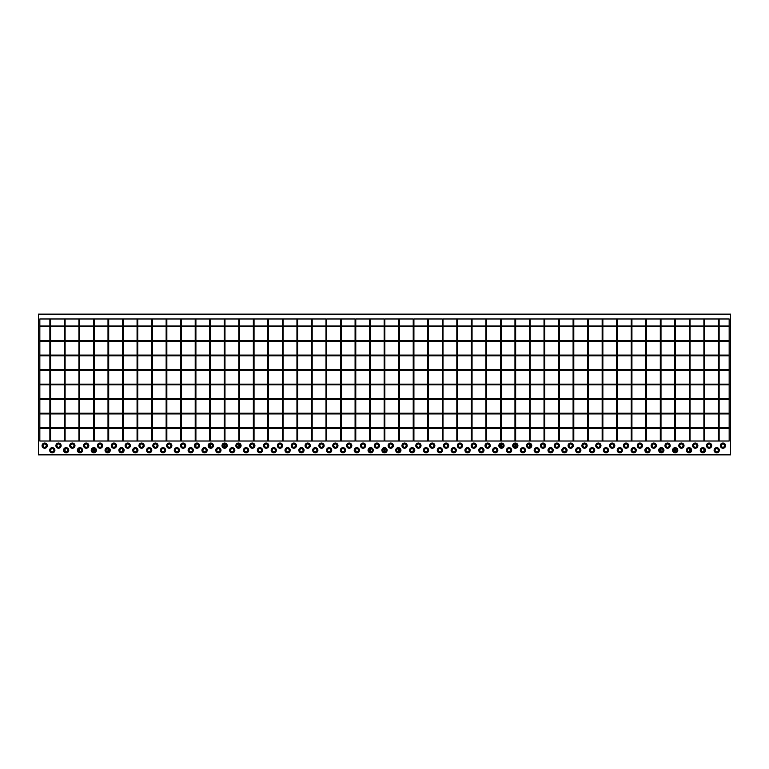 <?xml version="1.0" encoding="UTF-8"?>
<svg xmlns="http://www.w3.org/2000/svg" width="769" height="769" viewBox="0 0 769 769"><rect width="100%" height="100%" fill="white"/><g stroke="black" fill="none" stroke-linecap="round" stroke-linejoin="round"><path stroke-width="1.15" d="M457.517 441.022L456.824 441.022L456.824 318.981L457.517 318.981L457.517 441.022M472.051 441.022L471.359 441.022L471.359 318.981L472.051 318.981L472.051 441.022M486.585 441.022L485.893 441.022L485.893 318.981L486.585 318.981L486.585 441.022M486.585 444.395L486.585 446.876M501.119 441.022L500.427 441.022L500.427 318.981L501.119 318.981L501.119 441.022M500.427 444.395L500.427 446.876M501.119 444.059L501.119 447.212M515.653 441.022L514.961 441.022L514.961 318.981L515.653 318.981L515.653 441.022M514.961 444.059L514.961 447.212M515.653 444.059L515.653 447.212M530.187 441.022L529.495 441.022L529.495 318.981L530.187 318.981L530.187 441.022M529.495 444.059L529.495 447.212M530.187 444.395L530.187 446.876M544.721 441.022L544.029 441.022L544.029 318.981L544.721 318.981L544.721 441.022M544.029 444.395L544.029 446.876M559.255 441.022L558.563 441.022L558.563 318.981L559.255 318.981L559.255 441.022M573.789 441.022L573.097 441.022L573.097 318.981L573.789 318.981L573.789 441.022M588.323 441.022L587.631 441.022L587.631 318.981L588.323 318.981L588.323 441.022M602.858 441.022L602.165 441.022L602.165 318.981L602.858 318.981L602.858 441.022M617.392 441.022L616.7 441.022L616.7 318.981L617.392 318.981L617.392 441.022M631.926 441.022L631.234 441.022L631.234 318.981L631.926 318.981L631.926 441.022M646.46 441.022L645.768 441.022L645.768 318.981L646.46 318.981L646.46 441.022M646.46 449.009L646.46 451.49M729.166 384.154L39.834 384.154L39.834 384.846L729.166 384.846L729.166 384.154M729.166 369.62L39.834 369.62L39.834 370.312L729.166 370.312L729.166 369.62M729.166 355.086L39.834 355.086L39.834 355.778L729.166 355.778L729.166 355.086M729.166 340.552L39.834 340.552L39.834 341.244L729.166 341.244L729.166 340.552M729.166 326.018L39.834 326.018L39.834 326.71L729.166 326.71L729.166 318.981L729.166 441.022L729.166 435.715L729.166 441.022L442.982 441.022L442.982 318.981L729.166 318.981L718.438 318.981L718.438 441.022L719.13 441.022L719.13 318.981M729.166 398.688L39.834 398.688L39.834 399.38L729.166 399.38L729.166 398.688M729.166 413.222L39.834 413.222L39.834 413.914L729.166 413.914L729.166 413.222M729.166 427.756L39.834 427.756L39.834 428.448L729.166 428.448L729.166 427.756M660.994 441.022L660.302 441.022L660.302 318.981L660.994 318.981L660.994 441.022M660.302 449.009L660.302 451.49M660.994 448.673L660.994 451.826M675.528 441.022L674.836 441.022L674.836 318.981L675.528 318.981L675.528 441.022M674.836 448.673L674.836 451.826M675.528 448.673L675.528 451.826M690.062 441.022L689.37 441.022L689.37 318.981L690.062 318.981L690.062 441.022M689.37 448.673L689.37 451.826M690.062 449.009L690.062 451.49M704.596 441.022L703.904 441.022L703.904 318.981L704.596 318.981L704.596 441.022M703.904 449.009L703.904 451.49M312.176 441.022L311.483 441.022L311.483 318.981L312.176 318.981L312.176 441.022M297.641 441.022L296.949 441.022L296.949 318.981L297.641 318.981L297.641 441.022M283.107 441.022L282.415 441.022L282.415 318.981L283.107 318.981L283.107 441.022M268.573 441.022L267.881 441.022L267.881 318.981L268.573 318.981L268.573 441.022M254.039 441.022L253.347 441.022L253.347 318.981L254.039 318.981L254.039 441.022M253.347 444.395L253.347 446.876M239.505 441.022L238.813 441.022L238.813 318.981L239.505 318.981L239.505 441.022M238.813 444.059L238.813 447.212M239.505 444.395L239.505 446.876M224.971 441.022L224.279 441.022L224.279 318.981L224.971 318.981L224.971 441.022M224.279 444.059L224.279 447.212M224.971 444.059L224.971 447.212M210.437 441.022L209.745 441.022L209.745 318.981L210.437 318.981L210.437 441.022M209.745 444.395L209.745 446.876M210.437 444.059L210.437 447.212M195.903 441.022L195.211 441.022L195.211 318.981L195.903 318.981L195.903 441.022M195.903 444.395L195.903 446.876M722.937 444.021A1.615 1.615 0 0 0 721.322 445.636A1.615 1.615 0 0 0 722.937 447.25A1.615 1.615 0 0 0 724.552 445.636A1.615 1.615 0 0 0 722.937 444.021M722.937 447.318A1.682 1.682 0 0 0 724.619 445.636A1.682 1.682 0 0 0 722.937 443.953A1.682 1.682 0 0 0 721.255 445.636A1.682 1.682 0 0 0 722.937 447.318M722.937 448.24A2.605 2.605 0 0 0 725.542 445.636A2.605 2.605 0 0 0 722.937 443.031A2.605 2.605 0 0 0 720.332 445.636A2.605 2.605 0 0 0 722.937 448.24M709.095 444.021A1.615 1.615 0 0 0 707.48 445.636A1.615 1.615 0 0 0 709.095 447.25A1.615 1.615 0 0 0 710.71 445.636A1.615 1.615 0 0 0 709.095 444.021M709.095 447.318A1.682 1.682 0 0 0 710.777 445.636A1.682 1.682 0 0 0 709.095 443.953A1.682 1.682 0 0 0 707.413 445.636A1.682 1.682 0 0 0 709.095 447.318M709.095 448.24A2.605 2.605 0 0 0 711.7 445.636A2.605 2.605 0 0 0 709.095 443.031A2.605 2.605 0 0 0 706.49 445.636A2.605 2.605 0 0 0 709.095 448.24M695.253 444.021A1.615 1.615 0 0 0 693.638 445.636A1.615 1.615 0 0 0 695.253 447.25A1.615 1.615 0 0 0 696.868 445.636A1.615 1.615 0 0 0 695.253 444.021M695.253 447.318A1.682 1.682 0 0 0 696.935 445.636A1.682 1.682 0 0 0 695.253 443.953A1.682 1.682 0 0 0 693.571 445.636A1.682 1.682 0 0 0 695.253 447.318M695.253 448.24A2.605 2.605 0 0 0 697.858 445.636A2.605 2.605 0 0 0 695.253 443.031A2.605 2.605 0 0 0 692.648 445.636A2.605 2.605 0 0 0 695.253 448.24M681.411 444.021A1.615 1.615 0 0 0 679.796 445.636A1.615 1.615 0 0 0 681.411 447.25A1.615 1.615 0 0 0 683.026 445.636A1.615 1.615 0 0 0 681.411 444.021M681.411 447.318A1.682 1.682 0 0 0 683.093 445.636A1.682 1.682 0 0 0 681.411 443.953A1.682 1.682 0 0 0 679.729 445.636A1.682 1.682 0 0 0 681.411 447.318M681.411 448.24A2.605 2.605 0 0 0 684.016 445.636A2.605 2.605 0 0 0 681.411 443.031A2.605 2.605 0 0 0 678.806 445.636A2.605 2.605 0 0 0 681.411 448.24M667.569 444.021A1.615 1.615 0 0 0 665.954 445.636A1.615 1.615 0 0 0 667.569 447.25A1.615 1.615 0 0 0 669.184 445.636A1.615 1.615 0 0 0 667.569 444.021M667.569 447.318A1.682 1.682 0 0 0 669.251 445.636A1.682 1.682 0 0 0 667.569 443.953A1.682 1.682 0 0 0 665.887 445.636A1.682 1.682 0 0 0 667.569 447.318M667.569 448.24A2.605 2.605 0 0 0 670.174 445.636A2.605 2.605 0 0 0 667.569 443.031A2.605 2.605 0 0 0 664.964 445.636A2.605 2.605 0 0 0 667.569 448.24M653.727 444.021A1.615 1.615 0 0 0 652.112 445.636A1.615 1.615 0 0 0 653.727 447.25A1.615 1.615 0 0 0 655.342 445.636A1.615 1.615 0 0 0 653.727 444.021M653.727 447.318A1.682 1.682 0 0 0 655.409 445.636A1.682 1.682 0 0 0 653.727 443.953A1.682 1.682 0 0 0 652.045 445.636A1.682 1.682 0 0 0 653.727 447.318M653.727 448.24A2.605 2.605 0 0 0 656.332 445.636A2.605 2.605 0 0 0 653.727 443.031A2.605 2.605 0 0 0 651.122 445.636A2.605 2.605 0 0 0 653.727 448.24M639.885 444.021A1.615 1.615 0 0 0 638.27 445.636A1.615 1.615 0 0 0 639.885 447.25A1.615 1.615 0 0 0 641.5 445.636A1.615 1.615 0 0 0 639.885 444.021M639.885 447.318A1.682 1.682 0 0 0 641.567 445.636A1.682 1.682 0 0 0 639.885 443.953A1.682 1.682 0 0 0 638.203 445.636A1.682 1.682 0 0 0 639.885 447.318M639.885 448.24A2.605 2.605 0 0 0 642.49 445.636A2.605 2.605 0 0 0 639.885 443.031A2.605 2.605 0 0 0 637.28 445.636A2.605 2.605 0 0 0 639.885 448.24M626.043 444.021A1.615 1.615 0 0 0 624.428 445.636A1.615 1.615 0 0 0 626.043 447.25A1.615 1.615 0 0 0 627.658 445.636A1.615 1.615 0 0 0 626.043 444.021M626.043 447.318A1.682 1.682 0 0 0 627.725 445.636A1.682 1.682 0 0 0 626.043 443.953A1.682 1.682 0 0 0 624.361 445.636A1.682 1.682 0 0 0 626.043 447.318M626.043 448.24A2.605 2.605 0 0 0 628.648 445.636A2.605 2.605 0 0 0 626.043 443.031A2.605 2.605 0 0 0 623.438 445.636A2.605 2.605 0 0 0 626.043 448.24M612.201 444.021A1.615 1.615 0 0 0 610.586 445.636A1.615 1.615 0 0 0 612.201 447.25A1.615 1.615 0 0 0 613.816 445.636A1.615 1.615 0 0 0 612.201 444.021M612.201 447.318A1.682 1.682 0 0 0 613.883 445.636A1.682 1.682 0 0 0 612.201 443.953A1.682 1.682 0 0 0 610.519 445.636A1.682 1.682 0 0 0 612.201 447.318M612.201 448.24A2.605 2.605 0 0 0 614.806 445.636A2.605 2.605 0 0 0 612.201 443.031A2.605 2.605 0 0 0 609.596 445.636A2.605 2.605 0 0 0 612.201 448.24M598.359 444.021A1.615 1.615 0 0 0 596.744 445.636A1.615 1.615 0 0 0 598.359 447.25A1.615 1.615 0 0 0 599.974 445.636A1.615 1.615 0 0 0 598.359 444.021M598.359 447.318A1.682 1.682 0 0 0 600.041 445.636A1.682 1.682 0 0 0 598.359 443.953A1.682 1.682 0 0 0 596.677 445.636A1.682 1.682 0 0 0 598.359 447.318M598.359 448.24A2.605 2.605 0 0 0 600.964 445.636A2.605 2.605 0 0 0 598.359 443.031A2.605 2.605 0 0 0 595.754 445.636A2.605 2.605 0 0 0 598.359 448.24M584.517 444.021A1.615 1.615 0 0 0 582.902 445.636A1.615 1.615 0 0 0 584.517 447.25A1.615 1.615 0 0 0 586.132 445.636A1.615 1.615 0 0 0 584.517 444.021M584.517 447.318A1.682 1.682 0 0 0 586.199 445.636A1.682 1.682 0 0 0 584.517 443.953A1.682 1.682 0 0 0 582.835 445.636A1.682 1.682 0 0 0 584.517 447.318M584.517 448.24A2.605 2.605 0 0 0 587.122 445.636A2.605 2.605 0 0 0 584.517 443.031A2.605 2.605 0 0 0 581.912 445.636A2.605 2.605 0 0 0 584.517 448.24M570.675 444.021A1.615 1.615 0 0 0 569.06 445.636A1.615 1.615 0 0 0 570.675 447.25A1.615 1.615 0 0 0 572.29 445.636A1.615 1.615 0 0 0 570.675 444.021M570.675 447.318A1.682 1.682 0 0 0 572.357 445.636A1.682 1.682 0 0 0 570.675 443.953A1.682 1.682 0 0 0 568.993 445.636A1.682 1.682 0 0 0 570.675 447.318M570.675 448.24A2.605 2.605 0 0 0 573.28 445.636A2.605 2.605 0 0 0 570.675 443.031A2.605 2.605 0 0 0 568.07 445.636A2.605 2.605 0 0 0 570.675 448.24M556.833 444.021A1.615 1.615 0 0 0 555.218 445.636A1.615 1.615 0 0 0 556.833 447.25A1.615 1.615 0 0 0 558.448 445.636A1.615 1.615 0 0 0 556.833 444.021M556.833 447.318A1.682 1.682 0 0 0 558.515 445.636A1.682 1.682 0 0 0 556.833 443.953A1.682 1.682 0 0 0 555.151 445.636A1.682 1.682 0 0 0 556.833 447.318M556.833 448.24A2.605 2.605 0 0 0 559.438 445.636A2.605 2.605 0 0 0 556.833 443.031A2.605 2.605 0 0 0 554.228 445.636A2.605 2.605 0 0 0 556.833 448.24M542.991 444.021A1.615 1.615 0 0 0 541.376 445.636A1.615 1.615 0 0 0 542.991 447.25A1.615 1.615 0 0 0 544.606 445.636A1.615 1.615 0 0 0 542.991 444.021M542.991 447.318A1.682 1.682 0 0 0 544.673 445.636A1.682 1.682 0 0 0 542.991 443.953A1.682 1.682 0 0 0 541.309 445.636A1.682 1.682 0 0 0 542.991 447.318M542.991 448.24A2.605 2.605 0 0 0 545.596 445.636A2.605 2.605 0 0 0 542.991 443.031A2.605 2.605 0 0 0 540.386 445.636A2.605 2.605 0 0 0 542.991 448.24M529.149 444.021A1.615 1.615 0 0 0 527.534 445.636A1.615 1.615 0 0 0 529.149 447.25A1.615 1.615 0 0 0 530.764 445.636A1.615 1.615 0 0 0 529.149 444.021M529.149 447.318A1.682 1.682 0 0 0 530.831 445.636A1.682 1.682 0 0 0 529.149 443.953A1.682 1.682 0 0 0 527.467 445.636A1.682 1.682 0 0 0 529.149 447.318M529.149 448.24A2.605 2.605 0 0 0 531.754 445.636A2.605 2.605 0 0 0 529.149 443.031A2.605 2.605 0 0 0 526.544 445.636A2.605 2.605 0 0 0 529.149 448.24M515.307 444.021A1.615 1.615 0 0 0 513.692 445.636A1.615 1.615 0 0 0 515.307 447.25A1.615 1.615 0 0 0 516.922 445.636A1.615 1.615 0 0 0 515.307 444.021M515.307 447.318A1.682 1.682 0 0 0 516.989 445.636A1.682 1.682 0 0 0 515.307 443.953A1.682 1.682 0 0 0 513.625 445.636A1.682 1.682 0 0 0 515.307 447.318M515.307 448.24A2.605 2.605 0 0 0 517.912 445.636A2.605 2.605 0 0 0 515.307 443.031A2.605 2.605 0 0 0 512.702 445.636A2.605 2.605 0 0 0 515.307 448.24M501.465 444.021A1.615 1.615 0 0 0 499.85 445.636A1.615 1.615 0 0 0 501.465 447.25A1.615 1.615 0 0 0 503.08 445.636A1.615 1.615 0 0 0 501.465 444.021M501.465 447.318A1.682 1.682 0 0 0 503.147 445.636A1.682 1.682 0 0 0 501.465 443.953A1.682 1.682 0 0 0 499.783 445.636A1.682 1.682 0 0 0 501.465 447.318M501.465 448.24A2.605 2.605 0 0 0 504.07 445.636A2.605 2.605 0 0 0 501.465 443.031A2.605 2.605 0 0 0 498.86 445.636A2.605 2.605 0 0 0 501.465 448.24M487.623 444.021A1.615 1.615 0 0 0 486.008 445.636A1.615 1.615 0 0 0 487.623 447.25A1.615 1.615 0 0 0 489.238 445.636A1.615 1.615 0 0 0 487.623 444.021M487.623 447.318A1.682 1.682 0 0 0 489.305 445.636A1.682 1.682 0 0 0 487.623 443.953A1.682 1.682 0 0 0 485.941 445.636A1.682 1.682 0 0 0 487.623 447.318M487.623 448.24A2.605 2.605 0 0 0 490.228 445.636A2.605 2.605 0 0 0 487.623 443.031A2.605 2.605 0 0 0 485.018 445.636A2.605 2.605 0 0 0 487.623 448.24M473.781 444.021A1.615 1.615 0 0 0 472.166 445.636A1.615 1.615 0 0 0 473.781 447.25A1.615 1.615 0 0 0 475.396 445.636A1.615 1.615 0 0 0 473.781 444.021M473.781 447.318A1.682 1.682 0 0 0 475.463 445.636A1.682 1.682 0 0 0 473.781 443.953A1.682 1.682 0 0 0 472.099 445.636A1.682 1.682 0 0 0 473.781 447.318M473.781 448.24A2.605 2.605 0 0 0 476.386 445.636A2.605 2.605 0 0 0 473.781 443.031A2.605 2.605 0 0 0 471.176 445.636A2.605 2.605 0 0 0 473.781 448.24M459.939 444.021A1.615 1.615 0 0 0 458.324 445.636A1.615 1.615 0 0 0 459.939 447.25A1.615 1.615 0 0 0 461.554 445.636A1.615 1.615 0 0 0 459.939 444.021M459.939 447.318A1.682 1.682 0 0 0 461.621 445.636A1.682 1.682 0 0 0 459.939 443.953A1.682 1.682 0 0 0 458.257 445.636A1.682 1.682 0 0 0 459.939 447.318M459.939 448.24A2.605 2.605 0 0 0 462.544 445.636A2.605 2.605 0 0 0 459.939 443.031A2.605 2.605 0 0 0 457.334 445.636A2.605 2.605 0 0 0 459.939 448.24M446.097 444.021A1.615 1.615 0 0 0 444.482 445.636A1.615 1.615 0 0 0 446.097 447.25A1.615 1.615 0 0 0 447.712 445.636A1.615 1.615 0 0 0 446.097 444.021M446.097 447.318A1.682 1.682 0 0 0 447.779 445.636A1.682 1.682 0 0 0 446.097 443.953A1.682 1.682 0 0 0 444.415 445.636A1.682 1.682 0 0 0 446.097 447.318M446.097 448.24A2.605 2.605 0 0 0 448.702 445.636A2.605 2.605 0 0 0 446.097 443.031A2.605 2.605 0 0 0 443.492 445.636A2.605 2.605 0 0 0 446.097 448.24M432.255 444.021A1.615 1.615 0 0 0 430.64 445.636A1.615 1.615 0 0 0 432.255 447.25A1.615 1.615 0 0 0 433.87 445.636A1.615 1.615 0 0 0 432.255 444.021M432.255 447.318A1.682 1.682 0 0 0 433.937 445.636A1.682 1.682 0 0 0 432.255 443.953A1.682 1.682 0 0 0 430.573 445.636A1.682 1.682 0 0 0 432.255 447.318M432.255 448.24A2.605 2.605 0 0 0 434.86 445.636A2.605 2.605 0 0 0 432.255 443.031A2.605 2.605 0 0 0 429.65 445.636A2.605 2.605 0 0 0 432.255 448.24M418.413 444.021A1.615 1.615 0 0 0 416.798 445.636A1.615 1.615 0 0 0 418.413 447.25A1.615 1.615 0 0 0 420.028 445.636A1.615 1.615 0 0 0 418.413 444.021M418.413 447.318A1.682 1.682 0 0 0 420.095 445.636A1.682 1.682 0 0 0 418.413 443.953A1.682 1.682 0 0 0 416.731 445.636A1.682 1.682 0 0 0 418.413 447.318M418.413 448.24A2.605 2.605 0 0 0 421.018 445.636A2.605 2.605 0 0 0 418.413 443.031A2.605 2.605 0 0 0 415.808 445.636A2.605 2.605 0 0 0 418.413 448.24M404.571 444.021A1.615 1.615 0 0 0 402.956 445.636A1.615 1.615 0 0 0 404.571 447.25A1.615 1.615 0 0 0 406.186 445.636A1.615 1.615 0 0 0 404.571 444.021M404.571 447.318A1.682 1.682 0 0 0 406.253 445.636A1.682 1.682 0 0 0 404.571 443.953A1.682 1.682 0 0 0 402.889 445.636A1.682 1.682 0 0 0 404.571 447.318M404.571 448.24A2.605 2.605 0 0 0 407.176 445.636A2.605 2.605 0 0 0 404.571 443.031A2.605 2.605 0 0 0 401.966 445.636A2.605 2.605 0 0 0 404.571 448.24M44.679 444.021A1.615 1.615 0 0 0 43.064 445.636A1.615 1.615 0 0 0 44.679 447.25A1.615 1.615 0 0 0 46.294 445.636A1.615 1.615 0 0 0 44.679 444.021M44.679 447.318A1.682 1.682 0 0 0 46.361 445.636A1.682 1.682 0 0 0 44.679 443.953A1.682 1.682 0 0 0 42.997 445.636A1.682 1.682 0 0 0 44.679 447.318M44.679 448.24A2.605 2.605 0 0 0 47.284 445.636A2.605 2.605 0 0 0 44.679 443.031A2.605 2.605 0 0 0 42.074 445.636A2.605 2.605 0 0 0 44.679 448.24M58.521 444.021A1.615 1.615 0 0 0 56.906 445.636A1.615 1.615 0 0 0 58.521 447.25A1.615 1.615 0 0 0 60.136 445.636A1.615 1.615 0 0 0 58.521 444.021M58.521 447.318A1.682 1.682 0 0 0 60.203 445.636A1.682 1.682 0 0 0 58.521 443.953A1.682 1.682 0 0 0 56.839 445.636A1.682 1.682 0 0 0 58.521 447.318M58.521 448.24A2.605 2.605 0 0 0 61.126 445.636A2.605 2.605 0 0 0 58.521 443.031A2.605 2.605 0 0 0 55.916 445.636A2.605 2.605 0 0 0 58.521 448.24M72.363 444.021A1.615 1.615 0 0 0 70.748 445.636A1.615 1.615 0 0 0 72.363 447.25A1.615 1.615 0 0 0 73.978 445.636A1.615 1.615 0 0 0 72.363 444.021M72.363 447.318A1.682 1.682 0 0 0 74.045 445.636A1.682 1.682 0 0 0 72.363 443.953A1.682 1.682 0 0 0 70.681 445.636A1.682 1.682 0 0 0 72.363 447.318M72.363 448.24A2.605 2.605 0 0 0 74.968 445.636A2.605 2.605 0 0 0 72.363 443.031A2.605 2.605 0 0 0 69.758 445.636A2.605 2.605 0 0 0 72.363 448.24M86.205 444.021A1.615 1.615 0 0 0 84.59 445.636A1.615 1.615 0 0 0 86.205 447.25A1.615 1.615 0 0 0 87.82 445.636A1.615 1.615 0 0 0 86.205 444.021M86.205 447.318A1.682 1.682 0 0 0 87.887 445.636A1.682 1.682 0 0 0 86.205 443.953A1.682 1.682 0 0 0 84.523 445.636A1.682 1.682 0 0 0 86.205 447.318M86.205 448.24A2.605 2.605 0 0 0 88.81 445.636A2.605 2.605 0 0 0 86.205 443.031A2.605 2.605 0 0 0 83.6 445.636A2.605 2.605 0 0 0 86.205 448.24M100.047 444.021A1.615 1.615 0 0 0 98.432 445.636A1.615 1.615 0 0 0 100.047 447.25A1.615 1.615 0 0 0 101.662 445.636A1.615 1.615 0 0 0 100.047 444.021M100.047 447.318A1.682 1.682 0 0 0 101.729 445.636A1.682 1.682 0 0 0 100.047 443.953A1.682 1.682 0 0 0 98.365 445.636A1.682 1.682 0 0 0 100.047 447.318M100.047 448.24A2.605 2.605 0 0 0 102.652 445.636A2.605 2.605 0 0 0 100.047 443.031A2.605 2.605 0 0 0 97.442 445.636A2.605 2.605 0 0 0 100.047 448.24M113.889 444.021A1.615 1.615 0 0 0 112.274 445.636A1.615 1.615 0 0 0 113.889 447.25A1.615 1.615 0 0 0 115.504 445.636A1.615 1.615 0 0 0 113.889 444.021M113.889 447.318A1.682 1.682 0 0 0 115.571 445.636A1.682 1.682 0 0 0 113.889 443.953A1.682 1.682 0 0 0 112.207 445.636A1.682 1.682 0 0 0 113.889 447.318M113.889 448.24A2.605 2.605 0 0 0 116.494 445.636A2.605 2.605 0 0 0 113.889 443.031A2.605 2.605 0 0 0 111.284 445.636A2.605 2.605 0 0 0 113.889 448.24M127.731 444.021A1.615 1.615 0 0 0 126.116 445.636A1.615 1.615 0 0 0 127.731 447.25A1.615 1.615 0 0 0 129.346 445.636A1.615 1.615 0 0 0 127.731 444.021M127.731 447.318A1.682 1.682 0 0 0 129.413 445.636A1.682 1.682 0 0 0 127.731 443.953A1.682 1.682 0 0 0 126.049 445.636A1.682 1.682 0 0 0 127.731 447.318M127.731 448.24A2.605 2.605 0 0 0 130.336 445.636A2.605 2.605 0 0 0 127.731 443.031A2.605 2.605 0 0 0 125.126 445.636A2.605 2.605 0 0 0 127.731 448.24M141.573 444.021A1.615 1.615 0 0 0 139.958 445.636A1.615 1.615 0 0 0 141.573 447.25A1.615 1.615 0 0 0 143.188 445.636A1.615 1.615 0 0 0 141.573 444.021M141.573 447.318A1.682 1.682 0 0 0 143.255 445.636A1.682 1.682 0 0 0 141.573 443.953A1.682 1.682 0 0 0 139.891 445.636A1.682 1.682 0 0 0 141.573 447.318M141.573 448.24A2.605 2.605 0 0 0 144.178 445.636A2.605 2.605 0 0 0 141.573 443.031A2.605 2.605 0 0 0 138.968 445.636A2.605 2.605 0 0 0 141.573 448.24M155.415 444.021A1.615 1.615 0 0 0 153.8 445.636A1.615 1.615 0 0 0 155.415 447.25A1.615 1.615 0 0 0 157.03 445.636A1.615 1.615 0 0 0 155.415 444.021M155.415 447.318A1.682 1.682 0 0 0 157.097 445.636A1.682 1.682 0 0 0 155.415 443.953A1.682 1.682 0 0 0 153.733 445.636A1.682 1.682 0 0 0 155.415 447.318M155.415 448.24A2.605 2.605 0 0 0 158.02 445.636A2.605 2.605 0 0 0 155.415 443.031A2.605 2.605 0 0 0 152.81 445.636A2.605 2.605 0 0 0 155.415 448.24M169.257 444.021A1.615 1.615 0 0 0 167.642 445.636A1.615 1.615 0 0 0 169.257 447.25A1.615 1.615 0 0 0 170.872 445.636A1.615 1.615 0 0 0 169.257 444.021M169.257 447.318A1.682 1.682 0 0 0 170.939 445.636A1.682 1.682 0 0 0 169.257 443.953A1.682 1.682 0 0 0 167.575 445.636A1.682 1.682 0 0 0 169.257 447.318M169.257 448.24A2.605 2.605 0 0 0 171.862 445.636A2.605 2.605 0 0 0 169.257 443.031A2.605 2.605 0 0 0 166.652 445.636A2.605 2.605 0 0 0 169.257 448.24M183.099 444.021A1.615 1.615 0 0 0 181.484 445.636A1.615 1.615 0 0 0 183.099 447.25A1.615 1.615 0 0 0 184.714 445.636A1.615 1.615 0 0 0 183.099 444.021M183.099 447.318A1.682 1.682 0 0 0 184.781 445.636A1.682 1.682 0 0 0 183.099 443.953A1.682 1.682 0 0 0 181.417 445.636A1.682 1.682 0 0 0 183.099 447.318M183.099 448.24A2.605 2.605 0 0 0 185.704 445.636A2.605 2.605 0 0 0 183.099 443.031A2.605 2.605 0 0 0 180.494 445.636A2.605 2.605 0 0 0 183.099 448.24M196.941 444.021A1.615 1.615 0 0 0 195.326 445.636A1.615 1.615 0 0 0 196.941 447.25A1.615 1.615 0 0 0 198.556 445.636A1.615 1.615 0 0 0 196.941 444.021M196.941 447.318A1.682 1.682 0 0 0 198.623 445.636A1.682 1.682 0 0 0 196.941 443.953A1.682 1.682 0 0 0 195.259 445.636A1.682 1.682 0 0 0 196.941 447.318M196.941 448.24A2.605 2.605 0 0 0 199.546 445.636A2.605 2.605 0 0 0 196.941 443.031A2.605 2.605 0 0 0 194.336 445.636A2.605 2.605 0 0 0 196.941 448.24M210.783 444.021A1.615 1.615 0 0 0 209.168 445.636A1.615 1.615 0 0 0 210.783 447.25A1.615 1.615 0 0 0 212.398 445.636A1.615 1.615 0 0 0 210.783 444.021M210.783 447.318A1.682 1.682 0 0 0 212.465 445.636A1.682 1.682 0 0 0 210.783 443.953A1.682 1.682 0 0 0 209.101 445.636A1.682 1.682 0 0 0 210.783 447.318M210.783 448.24A2.605 2.605 0 0 0 213.388 445.636A2.605 2.605 0 0 0 210.783 443.031A2.605 2.605 0 0 0 208.178 445.636A2.605 2.605 0 0 0 210.783 448.24M224.625 444.021A1.615 1.615 0 0 0 223.01 445.636A1.615 1.615 0 0 0 224.625 447.25A1.615 1.615 0 0 0 226.24 445.636A1.615 1.615 0 0 0 224.625 444.021M224.625 447.318A1.682 1.682 0 0 0 226.307 445.636A1.682 1.682 0 0 0 224.625 443.953A1.682 1.682 0 0 0 222.943 445.636A1.682 1.682 0 0 0 224.625 447.318M224.625 448.24A2.605 2.605 0 0 0 227.23 445.636A2.605 2.605 0 0 0 224.625 443.031A2.605 2.605 0 0 0 222.02 445.636A2.605 2.605 0 0 0 224.625 448.24M238.467 444.021A1.615 1.615 0 0 0 236.852 445.636A1.615 1.615 0 0 0 238.467 447.25A1.615 1.615 0 0 0 240.082 445.636A1.615 1.615 0 0 0 238.467 444.021M238.467 447.318A1.682 1.682 0 0 0 240.149 445.636A1.682 1.682 0 0 0 238.467 443.953A1.682 1.682 0 0 0 236.785 445.636A1.682 1.682 0 0 0 238.467 447.318M238.467 448.24A2.605 2.605 0 0 0 241.072 445.636A2.605 2.605 0 0 0 238.467 443.031A2.605 2.605 0 0 0 235.862 445.636A2.605 2.605 0 0 0 238.467 448.24M252.309 444.021A1.615 1.615 0 0 0 250.694 445.636A1.615 1.615 0 0 0 252.309 447.25A1.615 1.615 0 0 0 253.924 445.636A1.615 1.615 0 0 0 252.309 444.021M252.309 447.318A1.682 1.682 0 0 0 253.991 445.636A1.682 1.682 0 0 0 252.309 443.953A1.682 1.682 0 0 0 250.627 445.636A1.682 1.682 0 0 0 252.309 447.318M252.309 448.24A2.605 2.605 0 0 0 254.914 445.636A2.605 2.605 0 0 0 252.309 443.031A2.605 2.605 0 0 0 249.704 445.636A2.605 2.605 0 0 0 252.309 448.24M266.151 444.021A1.615 1.615 0 0 0 264.536 445.636A1.615 1.615 0 0 0 266.151 447.25A1.615 1.615 0 0 0 267.766 445.636A1.615 1.615 0 0 0 266.151 444.021M266.151 447.318A1.682 1.682 0 0 0 267.833 445.636A1.682 1.682 0 0 0 266.151 443.953A1.682 1.682 0 0 0 264.469 445.636A1.682 1.682 0 0 0 266.151 447.318M266.151 448.24A2.605 2.605 0 0 0 268.756 445.636A2.605 2.605 0 0 0 266.151 443.031A2.605 2.605 0 0 0 263.546 445.636A2.605 2.605 0 0 0 266.151 448.24M279.993 444.021A1.615 1.615 0 0 0 278.378 445.636A1.615 1.615 0 0 0 279.993 447.25A1.615 1.615 0 0 0 281.608 445.636A1.615 1.615 0 0 0 279.993 444.021M279.993 447.318A1.682 1.682 0 0 0 281.675 445.636A1.682 1.682 0 0 0 279.993 443.953A1.682 1.682 0 0 0 278.311 445.636A1.682 1.682 0 0 0 279.993 447.318M279.993 448.24A2.605 2.605 0 0 0 282.598 445.636A2.605 2.605 0 0 0 279.993 443.031A2.605 2.605 0 0 0 277.388 445.636A2.605 2.605 0 0 0 279.993 448.24M293.835 444.021A1.615 1.615 0 0 0 292.22 445.636A1.615 1.615 0 0 0 293.835 447.25A1.615 1.615 0 0 0 295.45 445.636A1.615 1.615 0 0 0 293.835 444.021M293.835 447.318A1.682 1.682 0 0 0 295.517 445.636A1.682 1.682 0 0 0 293.835 443.953A1.682 1.682 0 0 0 292.153 445.636A1.682 1.682 0 0 0 293.835 447.318M293.835 448.24A2.605 2.605 0 0 0 296.44 445.636A2.605 2.605 0 0 0 293.835 443.031A2.605 2.605 0 0 0 291.23 445.636A2.605 2.605 0 0 0 293.835 448.24M307.677 444.021A1.615 1.615 0 0 0 306.062 445.636A1.615 1.615 0 0 0 307.677 447.25A1.615 1.615 0 0 0 309.292 445.636A1.615 1.615 0 0 0 307.677 444.021M307.677 447.318A1.682 1.682 0 0 0 309.359 445.636A1.682 1.682 0 0 0 307.677 443.953A1.682 1.682 0 0 0 305.995 445.636A1.682 1.682 0 0 0 307.677 447.318M307.677 448.24A2.605 2.605 0 0 0 310.282 445.636A2.605 2.605 0 0 0 307.677 443.031A2.605 2.605 0 0 0 305.072 445.636A2.605 2.605 0 0 0 307.677 448.24M321.519 444.021A1.615 1.615 0 0 0 319.904 445.636A1.615 1.615 0 0 0 321.519 447.25A1.615 1.615 0 0 0 323.134 445.636A1.615 1.615 0 0 0 321.519 444.021M321.519 447.318A1.682 1.682 0 0 0 323.201 445.636A1.682 1.682 0 0 0 321.519 443.953A1.682 1.682 0 0 0 319.837 445.636A1.682 1.682 0 0 0 321.519 447.318M321.519 448.24A2.605 2.605 0 0 0 324.124 445.636A2.605 2.605 0 0 0 321.519 443.031A2.605 2.605 0 0 0 318.914 445.636A2.605 2.605 0 0 0 321.519 448.24M335.361 444.021A1.615 1.615 0 0 0 333.746 445.636A1.615 1.615 0 0 0 335.361 447.25A1.615 1.615 0 0 0 336.976 445.636A1.615 1.615 0 0 0 335.361 444.021M335.361 447.318A1.682 1.682 0 0 0 337.043 445.636A1.682 1.682 0 0 0 335.361 443.953A1.682 1.682 0 0 0 333.679 445.636A1.682 1.682 0 0 0 335.361 447.318M335.361 448.24A2.605 2.605 0 0 0 337.966 445.636A2.605 2.605 0 0 0 335.361 443.031A2.605 2.605 0 0 0 332.756 445.636A2.605 2.605 0 0 0 335.361 448.24M349.203 444.021A1.615 1.615 0 0 0 347.588 445.636A1.615 1.615 0 0 0 349.203 447.25A1.615 1.615 0 0 0 350.818 445.636A1.615 1.615 0 0 0 349.203 444.021M349.203 447.318A1.682 1.682 0 0 0 350.885 445.636A1.682 1.682 0 0 0 349.203 443.953A1.682 1.682 0 0 0 347.521 445.636A1.682 1.682 0 0 0 349.203 447.318M349.203 448.24A2.605 2.605 0 0 0 351.808 445.636A2.605 2.605 0 0 0 349.203 443.031A2.605 2.605 0 0 0 346.598 445.636A2.605 2.605 0 0 0 349.203 448.24M363.045 444.021A1.615 1.615 0 0 0 361.43 445.636A1.615 1.615 0 0 0 363.045 447.25A1.615 1.615 0 0 0 364.66 445.636A1.615 1.615 0 0 0 363.045 444.021M363.045 447.318A1.682 1.682 0 0 0 364.727 445.636A1.682 1.682 0 0 0 363.045 443.953A1.682 1.682 0 0 0 361.363 445.636A1.682 1.682 0 0 0 363.045 447.318M363.045 448.24A2.605 2.605 0 0 0 365.65 445.636A2.605 2.605 0 0 0 363.045 443.031A2.605 2.605 0 0 0 360.44 445.636A2.605 2.605 0 0 0 363.045 448.24M376.887 444.021A1.615 1.615 0 0 0 375.272 445.636A1.615 1.615 0 0 0 376.887 447.25A1.615 1.615 0 0 0 378.502 445.636A1.615 1.615 0 0 0 376.887 444.021M376.887 447.318A1.682 1.682 0 0 0 378.569 445.636A1.682 1.682 0 0 0 376.887 443.953A1.682 1.682 0 0 0 375.205 445.636A1.682 1.682 0 0 0 376.887 447.318M376.887 448.24A2.605 2.605 0 0 0 379.492 445.636A2.605 2.605 0 0 0 376.887 443.031A2.605 2.605 0 0 0 374.282 445.636A2.605 2.605 0 0 0 376.887 448.24M390.729 444.021A1.615 1.615 0 0 0 389.114 445.636A1.615 1.615 0 0 0 390.729 447.25A1.615 1.615 0 0 0 392.344 445.636A1.615 1.615 0 0 0 390.729 444.021M390.729 447.318A1.682 1.682 0 0 0 392.411 445.636A1.682 1.682 0 0 0 390.729 443.953A1.682 1.682 0 0 0 389.047 445.636A1.682 1.682 0 0 0 390.729 447.318M390.729 448.24A2.605 2.605 0 0 0 393.334 445.636A2.605 2.605 0 0 0 390.729 443.031A2.605 2.605 0 0 0 388.124 445.636A2.605 2.605 0 0 0 390.729 448.24M716.708 451.864A1.615 1.615 0 0 1 715.093 450.25A1.615 1.615 0 0 1 716.708 448.635A1.615 1.615 0 0 1 718.323 450.25A1.615 1.615 0 0 1 716.708 451.864M716.708 448.567A1.682 1.682 0 0 1 718.39 450.25A1.682 1.682 0 0 1 716.708 451.932A1.682 1.682 0 0 1 715.026 450.25A1.682 1.682 0 0 1 716.708 448.567M716.708 447.645A2.605 2.605 0 0 1 719.313 450.25A2.605 2.605 0 0 1 716.708 452.854A2.605 2.605 0 0 1 714.103 450.25A2.605 2.605 0 0 1 716.708 447.645M702.866 451.864A1.615 1.615 0 0 1 701.251 450.25A1.615 1.615 0 0 1 702.866 448.635A1.615 1.615 0 0 1 704.481 450.25A1.615 1.615 0 0 1 702.866 451.864M702.866 448.567A1.682 1.682 0 0 1 704.548 450.25A1.682 1.682 0 0 1 702.866 451.932A1.682 1.682 0 0 1 701.184 450.25A1.682 1.682 0 0 1 702.866 448.567M702.866 447.645A2.605 2.605 0 0 1 705.471 450.25A2.605 2.605 0 0 1 702.866 452.854A2.605 2.605 0 0 1 700.261 450.25A2.605 2.605 0 0 1 702.866 447.645M689.024 451.864A1.615 1.615 0 0 1 687.409 450.25A1.615 1.615 0 0 1 689.024 448.635A1.615 1.615 0 0 1 690.639 450.25A1.615 1.615 0 0 1 689.024 451.864M689.024 448.567A1.682 1.682 0 0 1 690.706 450.25A1.682 1.682 0 0 1 689.024 451.932A1.682 1.682 0 0 1 687.342 450.25A1.682 1.682 0 0 1 689.024 448.567M689.024 447.645A2.605 2.605 0 0 1 691.629 450.25A2.605 2.605 0 0 1 689.024 452.854A2.605 2.605 0 0 1 686.419 450.25A2.605 2.605 0 0 1 689.024 447.645M675.182 451.864A1.615 1.615 0 0 1 673.567 450.25A1.615 1.615 0 0 1 675.182 448.635A1.615 1.615 0 0 1 676.797 450.25A1.615 1.615 0 0 1 675.182 451.864M675.182 448.567A1.682 1.682 0 0 1 676.864 450.25A1.682 1.682 0 0 1 675.182 451.932A1.682 1.682 0 0 1 673.5 450.25A1.682 1.682 0 0 1 675.182 448.567M675.182 447.645A2.605 2.605 0 0 1 677.787 450.25A2.605 2.605 0 0 1 675.182 452.854A2.605 2.605 0 0 1 672.577 450.25A2.605 2.605 0 0 1 675.182 447.645M661.34 451.864A1.615 1.615 0 0 1 659.725 450.25A1.615 1.615 0 0 1 661.34 448.635A1.615 1.615 0 0 1 662.955 450.25A1.615 1.615 0 0 1 661.34 451.864M661.34 448.567A1.682 1.682 0 0 1 663.022 450.25A1.682 1.682 0 0 1 661.34 451.932A1.682 1.682 0 0 1 659.658 450.25A1.682 1.682 0 0 1 661.34 448.567M661.34 447.645A2.605 2.605 0 0 1 663.945 450.25A2.605 2.605 0 0 1 661.34 452.854A2.605 2.605 0 0 1 658.735 450.25A2.605 2.605 0 0 1 661.34 447.645M647.498 451.864A1.615 1.615 0 0 1 645.883 450.25A1.615 1.615 0 0 1 647.498 448.635A1.615 1.615 0 0 1 649.113 450.25A1.615 1.615 0 0 1 647.498 451.864M647.498 448.567A1.682 1.682 0 0 1 649.18 450.25A1.682 1.682 0 0 1 647.498 451.932A1.682 1.682 0 0 1 645.816 450.25A1.682 1.682 0 0 1 647.498 448.567M647.498 447.645A2.605 2.605 0 0 1 650.103 450.25A2.605 2.605 0 0 1 647.498 452.854A2.605 2.605 0 0 1 644.893 450.25A2.605 2.605 0 0 1 647.498 447.645M633.656 451.864A1.615 1.615 0 0 1 632.041 450.25A1.615 1.615 0 0 1 633.656 448.635A1.615 1.615 0 0 1 635.271 450.25A1.615 1.615 0 0 1 633.656 451.864M633.656 448.567A1.682 1.682 0 0 1 635.338 450.25A1.682 1.682 0 0 1 633.656 451.932A1.682 1.682 0 0 1 631.974 450.25A1.682 1.682 0 0 1 633.656 448.567M633.656 447.645A2.605 2.605 0 0 1 636.261 450.25A2.605 2.605 0 0 1 633.656 452.854A2.605 2.605 0 0 1 631.051 450.25A2.605 2.605 0 0 1 633.656 447.645M619.814 451.864A1.615 1.615 0 0 1 618.199 450.25A1.615 1.615 0 0 1 619.814 448.635A1.615 1.615 0 0 1 621.429 450.25A1.615 1.615 0 0 1 619.814 451.864M619.814 448.567A1.682 1.682 0 0 1 621.496 450.25A1.682 1.682 0 0 1 619.814 451.932A1.682 1.682 0 0 1 618.132 450.25A1.682 1.682 0 0 1 619.814 448.567M619.814 447.645A2.605 2.605 0 0 1 622.419 450.25A2.605 2.605 0 0 1 619.814 452.854A2.605 2.605 0 0 1 617.209 450.25A2.605 2.605 0 0 1 619.814 447.645M605.972 451.864A1.615 1.615 0 0 1 604.357 450.25A1.615 1.615 0 0 1 605.972 448.635A1.615 1.615 0 0 1 607.587 450.25A1.615 1.615 0 0 1 605.972 451.864M605.972 448.567A1.682 1.682 0 0 1 607.654 450.25A1.682 1.682 0 0 1 605.972 451.932A1.682 1.682 0 0 1 604.29 450.25A1.682 1.682 0 0 1 605.972 448.567M605.972 447.645A2.605 2.605 0 0 1 608.577 450.25A2.605 2.605 0 0 1 605.972 452.854A2.605 2.605 0 0 1 603.367 450.25A2.605 2.605 0 0 1 605.972 447.645M592.13 451.864A1.615 1.615 0 0 1 590.515 450.25A1.615 1.615 0 0 1 592.13 448.635A1.615 1.615 0 0 1 593.745 450.25A1.615 1.615 0 0 1 592.13 451.864M592.13 448.567A1.682 1.682 0 0 1 593.812 450.25A1.682 1.682 0 0 1 592.13 451.932A1.682 1.682 0 0 1 590.448 450.25A1.682 1.682 0 0 1 592.13 448.567M592.13 447.645A2.605 2.605 0 0 1 594.735 450.25A2.605 2.605 0 0 1 592.13 452.854A2.605 2.605 0 0 1 589.525 450.25A2.605 2.605 0 0 1 592.13 447.645M578.288 451.864A1.615 1.615 0 0 1 576.673 450.25A1.615 1.615 0 0 1 578.288 448.635A1.615 1.615 0 0 1 579.903 450.25A1.615 1.615 0 0 1 578.288 451.864M578.288 448.567A1.682 1.682 0 0 1 579.97 450.25A1.682 1.682 0 0 1 578.288 451.932A1.682 1.682 0 0 1 576.606 450.25A1.682 1.682 0 0 1 578.288 448.567M578.288 447.645A2.605 2.605 0 0 1 580.893 450.25A2.605 2.605 0 0 1 578.288 452.854A2.605 2.605 0 0 1 575.683 450.25A2.605 2.605 0 0 1 578.288 447.645M564.446 451.864A1.615 1.615 0 0 1 562.831 450.25A1.615 1.615 0 0 1 564.446 448.635A1.615 1.615 0 0 1 566.061 450.25A1.615 1.615 0 0 1 564.446 451.864M564.446 448.567A1.682 1.682 0 0 1 566.128 450.25A1.682 1.682 0 0 1 564.446 451.932A1.682 1.682 0 0 1 562.764 450.25A1.682 1.682 0 0 1 564.446 448.567M564.446 447.645A2.605 2.605 0 0 1 567.051 450.25A2.605 2.605 0 0 1 564.446 452.854A2.605 2.605 0 0 1 561.841 450.25A2.605 2.605 0 0 1 564.446 447.645M550.604 451.864A1.615 1.615 0 0 1 548.989 450.25A1.615 1.615 0 0 1 550.604 448.635A1.615 1.615 0 0 1 552.219 450.25A1.615 1.615 0 0 1 550.604 451.864M550.604 448.567A1.682 1.682 0 0 1 552.286 450.25A1.682 1.682 0 0 1 550.604 451.932A1.682 1.682 0 0 1 548.922 450.25A1.682 1.682 0 0 1 550.604 448.567M550.604 447.645A2.605 2.605 0 0 1 553.209 450.25A2.605 2.605 0 0 1 550.604 452.854A2.605 2.605 0 0 1 547.999 450.25A2.605 2.605 0 0 1 550.604 447.645M536.762 451.864A1.615 1.615 0 0 1 535.147 450.25A1.615 1.615 0 0 1 536.762 448.635A1.615 1.615 0 0 1 538.377 450.25A1.615 1.615 0 0 1 536.762 451.864M536.762 448.567A1.682 1.682 0 0 1 538.444 450.25A1.682 1.682 0 0 1 536.762 451.932A1.682 1.682 0 0 1 535.08 450.25A1.682 1.682 0 0 1 536.762 448.567M536.762 447.645A2.605 2.605 0 0 1 539.367 450.25A2.605 2.605 0 0 1 536.762 452.854A2.605 2.605 0 0 1 534.157 450.25A2.605 2.605 0 0 1 536.762 447.645M522.92 451.864A1.615 1.615 0 0 1 521.305 450.25A1.615 1.615 0 0 1 522.92 448.635A1.615 1.615 0 0 1 524.535 450.25A1.615 1.615 0 0 1 522.92 451.864M522.92 448.567A1.682 1.682 0 0 1 524.602 450.25A1.682 1.682 0 0 1 522.92 451.932A1.682 1.682 0 0 1 521.238 450.25A1.682 1.682 0 0 1 522.92 448.567M522.92 447.645A2.605 2.605 0 0 1 525.525 450.25A2.605 2.605 0 0 1 522.92 452.854A2.605 2.605 0 0 1 520.315 450.25A2.605 2.605 0 0 1 522.92 447.645M509.078 451.864A1.615 1.615 0 0 1 507.463 450.25A1.615 1.615 0 0 1 509.078 448.635A1.615 1.615 0 0 1 510.693 450.25A1.615 1.615 0 0 1 509.078 451.864M509.078 448.567A1.682 1.682 0 0 1 510.76 450.25A1.682 1.682 0 0 1 509.078 451.932A1.682 1.682 0 0 1 507.396 450.25A1.682 1.682 0 0 1 509.078 448.567M509.078 447.645A2.605 2.605 0 0 1 511.683 450.25A2.605 2.605 0 0 1 509.078 452.854A2.605 2.605 0 0 1 506.473 450.25A2.605 2.605 0 0 1 509.078 447.645M495.236 451.864A1.615 1.615 0 0 1 493.621 450.25A1.615 1.615 0 0 1 495.236 448.635A1.615 1.615 0 0 1 496.851 450.25A1.615 1.615 0 0 1 495.236 451.864M495.236 448.567A1.682 1.682 0 0 1 496.918 450.25A1.682 1.682 0 0 1 495.236 451.932A1.682 1.682 0 0 1 493.554 450.25A1.682 1.682 0 0 1 495.236 448.567M495.236 447.645A2.605 2.605 0 0 1 497.841 450.25A2.605 2.605 0 0 1 495.236 452.854A2.605 2.605 0 0 1 492.631 450.25A2.605 2.605 0 0 1 495.236 447.645M481.394 451.864A1.615 1.615 0 0 1 479.779 450.25A1.615 1.615 0 0 1 481.394 448.635A1.615 1.615 0 0 1 483.009 450.25A1.615 1.615 0 0 1 481.394 451.864M481.394 448.567A1.682 1.682 0 0 1 483.076 450.25A1.682 1.682 0 0 1 481.394 451.932A1.682 1.682 0 0 1 479.712 450.25A1.682 1.682 0 0 1 481.394 448.567M481.394 447.645A2.605 2.605 0 0 1 483.999 450.25A2.605 2.605 0 0 1 481.394 452.854A2.605 2.605 0 0 1 478.789 450.25A2.605 2.605 0 0 1 481.394 447.645M467.552 451.864A1.615 1.615 0 0 1 465.937 450.25A1.615 1.615 0 0 1 467.552 448.635A1.615 1.615 0 0 1 469.167 450.25A1.615 1.615 0 0 1 467.552 451.864M467.552 448.567A1.682 1.682 0 0 1 469.234 450.25A1.682 1.682 0 0 1 467.552 451.932A1.682 1.682 0 0 1 465.87 450.25A1.682 1.682 0 0 1 467.552 448.567M467.552 447.645A2.605 2.605 0 0 1 470.157 450.25A2.605 2.605 0 0 1 467.552 452.854A2.605 2.605 0 0 1 464.947 450.25A2.605 2.605 0 0 1 467.552 447.645M453.71 451.864A1.615 1.615 0 0 1 452.095 450.25A1.615 1.615 0 0 1 453.71 448.635A1.615 1.615 0 0 1 455.325 450.25A1.615 1.615 0 0 1 453.71 451.864M453.71 448.567A1.682 1.682 0 0 1 455.392 450.25A1.682 1.682 0 0 1 453.71 451.932A1.682 1.682 0 0 1 452.028 450.25A1.682 1.682 0 0 1 453.71 448.567M453.71 447.645A2.605 2.605 0 0 1 456.315 450.25A2.605 2.605 0 0 1 453.71 452.854A2.605 2.605 0 0 1 451.105 450.25A2.605 2.605 0 0 1 453.71 447.645M439.868 451.864A1.615 1.615 0 0 1 438.253 450.25A1.615 1.615 0 0 1 439.868 448.635A1.615 1.615 0 0 1 441.483 450.25A1.615 1.615 0 0 1 439.868 451.864M439.868 448.567A1.682 1.682 0 0 1 441.55 450.25A1.682 1.682 0 0 1 439.868 451.932A1.682 1.682 0 0 1 438.186 450.25A1.682 1.682 0 0 1 439.868 448.567M439.868 447.645A2.605 2.605 0 0 1 442.473 450.25A2.605 2.605 0 0 1 439.868 452.854A2.605 2.605 0 0 1 437.263 450.25A2.605 2.605 0 0 1 439.868 447.645M426.026 451.864A1.615 1.615 0 0 1 424.411 450.25A1.615 1.615 0 0 1 426.026 448.635A1.615 1.615 0 0 1 427.641 450.25A1.615 1.615 0 0 1 426.026 451.864M426.026 448.567A1.682 1.682 0 0 1 427.708 450.25A1.682 1.682 0 0 1 426.026 451.932A1.682 1.682 0 0 1 424.344 450.25A1.682 1.682 0 0 1 426.026 448.567M426.026 447.645A2.605 2.605 0 0 1 428.631 450.25A2.605 2.605 0 0 1 426.026 452.854A2.605 2.605 0 0 1 423.421 450.25A2.605 2.605 0 0 1 426.026 447.645M412.184 451.864A1.615 1.615 0 0 1 410.569 450.25A1.615 1.615 0 0 1 412.184 448.635A1.615 1.615 0 0 1 413.799 450.25A1.615 1.615 0 0 1 412.184 451.864M412.184 448.567A1.682 1.682 0 0 1 413.866 450.25A1.682 1.682 0 0 1 412.184 451.932A1.682 1.682 0 0 1 410.502 450.25A1.682 1.682 0 0 1 412.184 448.567M412.184 447.645A2.605 2.605 0 0 1 414.789 450.25A2.605 2.605 0 0 1 412.184 452.854A2.605 2.605 0 0 1 409.579 450.25A2.605 2.605 0 0 1 412.184 447.645M398.342 451.864A1.615 1.615 0 0 1 396.727 450.25A1.615 1.615 0 0 1 398.342 448.635A1.615 1.615 0 0 1 399.957 450.25A1.615 1.615 0 0 1 398.342 451.864M398.342 448.567A1.682 1.682 0 0 1 400.024 450.25A1.682 1.682 0 0 1 398.342 451.932A1.682 1.682 0 0 1 396.66 450.25A1.682 1.682 0 0 1 398.342 448.567M398.342 447.645A2.605 2.605 0 0 1 400.947 450.25A2.605 2.605 0 0 1 398.342 452.854A2.605 2.605 0 0 1 395.737 450.25A2.605 2.605 0 0 1 398.342 447.645M52.292 451.864A1.615 1.615 0 0 1 50.677 450.25A1.615 1.615 0 0 1 52.292 448.635A1.615 1.615 0 0 1 53.907 450.25A1.615 1.615 0 0 1 52.292 451.864M52.292 448.567A1.682 1.682 0 0 1 53.974 450.25A1.682 1.682 0 0 1 52.292 451.932A1.682 1.682 0 0 1 50.61 450.25A1.682 1.682 0 0 1 52.292 448.567M52.292 447.645A2.605 2.605 0 0 1 54.897 450.25A2.605 2.605 0 0 1 52.292 452.854A2.605 2.605 0 0 1 49.687 450.25A2.605 2.605 0 0 1 52.292 447.645M66.134 451.864A1.615 1.615 0 0 1 64.519 450.25A1.615 1.615 0 0 1 66.134 448.635A1.615 1.615 0 0 1 67.749 450.25A1.615 1.615 0 0 1 66.134 451.864M66.134 448.567A1.682 1.682 0 0 1 67.816 450.25A1.682 1.682 0 0 1 66.134 451.932A1.682 1.682 0 0 1 64.452 450.25A1.682 1.682 0 0 1 66.134 448.567M66.134 447.645A2.605 2.605 0 0 1 68.739 450.25A2.605 2.605 0 0 1 66.134 452.854A2.605 2.605 0 0 1 63.529 450.25A2.605 2.605 0 0 1 66.134 447.645M79.976 451.864A1.615 1.615 0 0 1 78.361 450.25A1.615 1.615 0 0 1 79.976 448.635A1.615 1.615 0 0 1 81.591 450.25A1.615 1.615 0 0 1 79.976 451.864M79.976 448.567A1.682 1.682 0 0 1 81.658 450.25A1.682 1.682 0 0 1 79.976 451.932A1.682 1.682 0 0 1 78.294 450.25A1.682 1.682 0 0 1 79.976 448.567M79.976 447.645A2.605 2.605 0 0 1 82.581 450.25A2.605 2.605 0 0 1 79.976 452.854A2.605 2.605 0 0 1 77.371 450.25A2.605 2.605 0 0 1 79.976 447.645M93.818 451.864A1.615 1.615 0 0 1 92.203 450.25A1.615 1.615 0 0 1 93.818 448.635A1.615 1.615 0 0 1 95.433 450.25A1.615 1.615 0 0 1 93.818 451.864M93.818 448.567A1.682 1.682 0 0 1 95.5 450.25A1.682 1.682 0 0 1 93.818 451.932A1.682 1.682 0 0 1 92.136 450.25A1.682 1.682 0 0 1 93.818 448.567M93.818 447.645A2.605 2.605 0 0 1 96.423 450.25A2.605 2.605 0 0 1 93.818 452.854A2.605 2.605 0 0 1 91.213 450.25A2.605 2.605 0 0 1 93.818 447.645M107.66 451.864A1.615 1.615 0 0 1 106.045 450.25A1.615 1.615 0 0 1 107.66 448.635A1.615 1.615 0 0 1 109.275 450.25A1.615 1.615 0 0 1 107.66 451.864M107.66 448.567A1.682 1.682 0 0 1 109.342 450.25A1.682 1.682 0 0 1 107.66 451.932A1.682 1.682 0 0 1 105.978 450.25A1.682 1.682 0 0 1 107.66 448.567M107.66 447.645A2.605 2.605 0 0 1 110.265 450.25A2.605 2.605 0 0 1 107.66 452.854A2.605 2.605 0 0 1 105.055 450.25A2.605 2.605 0 0 1 107.66 447.645M121.502 451.864A1.615 1.615 0 0 1 119.887 450.25A1.615 1.615 0 0 1 121.502 448.635A1.615 1.615 0 0 1 123.117 450.25A1.615 1.615 0 0 1 121.502 451.864M121.502 448.567A1.682 1.682 0 0 1 123.184 450.25A1.682 1.682 0 0 1 121.502 451.932A1.682 1.682 0 0 1 119.82 450.25A1.682 1.682 0 0 1 121.502 448.567M121.502 447.645A2.605 2.605 0 0 1 124.107 450.25A2.605 2.605 0 0 1 121.502 452.854A2.605 2.605 0 0 1 118.897 450.25A2.605 2.605 0 0 1 121.502 447.645M135.344 451.864A1.615 1.615 0 0 1 133.729 450.25A1.615 1.615 0 0 1 135.344 448.635A1.615 1.615 0 0 1 136.959 450.25A1.615 1.615 0 0 1 135.344 451.864M135.344 448.567A1.682 1.682 0 0 1 137.026 450.25A1.682 1.682 0 0 1 135.344 451.932A1.682 1.682 0 0 1 133.662 450.25A1.682 1.682 0 0 1 135.344 448.567M135.344 447.645A2.605 2.605 0 0 1 137.949 450.25A2.605 2.605 0 0 1 135.344 452.854A2.605 2.605 0 0 1 132.739 450.25A2.605 2.605 0 0 1 135.344 447.645M149.186 451.864A1.615 1.615 0 0 1 147.571 450.25A1.615 1.615 0 0 1 149.186 448.635A1.615 1.615 0 0 1 150.801 450.25A1.615 1.615 0 0 1 149.186 451.864M149.186 448.567A1.682 1.682 0 0 1 150.868 450.25A1.682 1.682 0 0 1 149.186 451.932A1.682 1.682 0 0 1 147.504 450.25A1.682 1.682 0 0 1 149.186 448.567M149.186 447.645A2.605 2.605 0 0 1 151.791 450.25A2.605 2.605 0 0 1 149.186 452.854A2.605 2.605 0 0 1 146.581 450.25A2.605 2.605 0 0 1 149.186 447.645M163.028 451.864A1.615 1.615 0 0 1 161.413 450.25A1.615 1.615 0 0 1 163.028 448.635A1.615 1.615 0 0 1 164.643 450.25A1.615 1.615 0 0 1 163.028 451.864M163.028 448.567A1.682 1.682 0 0 1 164.71 450.25A1.682 1.682 0 0 1 163.028 451.932A1.682 1.682 0 0 1 161.346 450.25A1.682 1.682 0 0 1 163.028 448.567M163.028 447.645A2.605 2.605 0 0 1 165.633 450.25A2.605 2.605 0 0 1 163.028 452.854A2.605 2.605 0 0 1 160.423 450.25A2.605 2.605 0 0 1 163.028 447.645M176.87 451.864A1.615 1.615 0 0 1 175.255 450.25A1.615 1.615 0 0 1 176.87 448.635A1.615 1.615 0 0 1 178.485 450.25A1.615 1.615 0 0 1 176.87 451.864M176.87 448.567A1.682 1.682 0 0 1 178.552 450.25A1.682 1.682 0 0 1 176.87 451.932A1.682 1.682 0 0 1 175.188 450.25A1.682 1.682 0 0 1 176.87 448.567M176.87 447.645A2.605 2.605 0 0 1 179.475 450.25A2.605 2.605 0 0 1 176.87 452.854A2.605 2.605 0 0 1 174.265 450.25A2.605 2.605 0 0 1 176.87 447.645M190.712 451.864A1.615 1.615 0 0 1 189.097 450.25A1.615 1.615 0 0 1 190.712 448.635A1.615 1.615 0 0 1 192.327 450.25A1.615 1.615 0 0 1 190.712 451.864M190.712 448.567A1.682 1.682 0 0 1 192.394 450.25A1.682 1.682 0 0 1 190.712 451.932A1.682 1.682 0 0 1 189.03 450.25A1.682 1.682 0 0 1 190.712 448.567M190.712 447.645A2.605 2.605 0 0 1 193.317 450.25A2.605 2.605 0 0 1 190.712 452.854A2.605 2.605 0 0 1 188.107 450.25A2.605 2.605 0 0 1 190.712 447.645M204.554 451.864A1.615 1.615 0 0 1 202.939 450.25A1.615 1.615 0 0 1 204.554 448.635A1.615 1.615 0 0 1 206.169 450.25A1.615 1.615 0 0 1 204.554 451.864M204.554 448.567A1.682 1.682 0 0 1 206.236 450.25A1.682 1.682 0 0 1 204.554 451.932A1.682 1.682 0 0 1 202.872 450.25A1.682 1.682 0 0 1 204.554 448.567M204.554 447.645A2.605 2.605 0 0 1 207.159 450.25A2.605 2.605 0 0 1 204.554 452.854A2.605 2.605 0 0 1 201.949 450.25A2.605 2.605 0 0 1 204.554 447.645M218.396 451.864A1.615 1.615 0 0 1 216.781 450.25A1.615 1.615 0 0 1 218.396 448.635A1.615 1.615 0 0 1 220.011 450.25A1.615 1.615 0 0 1 218.396 451.864M218.396 448.567A1.682 1.682 0 0 1 220.078 450.25A1.682 1.682 0 0 1 218.396 451.932A1.682 1.682 0 0 1 216.714 450.25A1.682 1.682 0 0 1 218.396 448.567M218.396 447.645A2.605 2.605 0 0 1 221.001 450.25A2.605 2.605 0 0 1 218.396 452.854A2.605 2.605 0 0 1 215.791 450.25A2.605 2.605 0 0 1 218.396 447.645M232.238 451.864A1.615 1.615 0 0 1 230.623 450.25A1.615 1.615 0 0 1 232.238 448.635A1.615 1.615 0 0 1 233.853 450.25A1.615 1.615 0 0 1 232.238 451.864M232.238 448.567A1.682 1.682 0 0 1 233.92 450.25A1.682 1.682 0 0 1 232.238 451.932A1.682 1.682 0 0 1 230.556 450.25A1.682 1.682 0 0 1 232.238 448.567M232.238 447.645A2.605 2.605 0 0 1 234.843 450.25A2.605 2.605 0 0 1 232.238 452.854A2.605 2.605 0 0 1 229.633 450.25A2.605 2.605 0 0 1 232.238 447.645M246.08 451.864A1.615 1.615 0 0 1 244.465 450.25A1.615 1.615 0 0 1 246.08 448.635A1.615 1.615 0 0 1 247.695 450.25A1.615 1.615 0 0 1 246.08 451.864M246.08 448.567A1.682 1.682 0 0 1 247.762 450.25A1.682 1.682 0 0 1 246.08 451.932A1.682 1.682 0 0 1 244.398 450.25A1.682 1.682 0 0 1 246.08 448.567M246.08 447.645A2.605 2.605 0 0 1 248.685 450.25A2.605 2.605 0 0 1 246.08 452.854A2.605 2.605 0 0 1 243.475 450.25A2.605 2.605 0 0 1 246.08 447.645M259.922 451.864A1.615 1.615 0 0 1 258.307 450.25A1.615 1.615 0 0 1 259.922 448.635A1.615 1.615 0 0 1 261.537 450.25A1.615 1.615 0 0 1 259.922 451.864M259.922 448.567A1.682 1.682 0 0 1 261.604 450.25A1.682 1.682 0 0 1 259.922 451.932A1.682 1.682 0 0 1 258.24 450.25A1.682 1.682 0 0 1 259.922 448.567M259.922 447.645A2.605 2.605 0 0 1 262.527 450.25A2.605 2.605 0 0 1 259.922 452.854A2.605 2.605 0 0 1 257.317 450.25A2.605 2.605 0 0 1 259.922 447.645M273.764 451.864A1.615 1.615 0 0 1 272.149 450.25A1.615 1.615 0 0 1 273.764 448.635A1.615 1.615 0 0 1 275.379 450.25A1.615 1.615 0 0 1 273.764 451.864M273.764 448.567A1.682 1.682 0 0 1 275.446 450.25A1.682 1.682 0 0 1 273.764 451.932A1.682 1.682 0 0 1 272.082 450.25A1.682 1.682 0 0 1 273.764 448.567M273.764 447.645A2.605 2.605 0 0 1 276.369 450.25A2.605 2.605 0 0 1 273.764 452.854A2.605 2.605 0 0 1 271.159 450.25A2.605 2.605 0 0 1 273.764 447.645M287.606 451.864A1.615 1.615 0 0 1 285.991 450.25A1.615 1.615 0 0 1 287.606 448.635A1.615 1.615 0 0 1 289.221 450.25A1.615 1.615 0 0 1 287.606 451.864M287.606 448.567A1.682 1.682 0 0 1 289.288 450.25A1.682 1.682 0 0 1 287.606 451.932A1.682 1.682 0 0 1 285.924 450.25A1.682 1.682 0 0 1 287.606 448.567M287.606 447.645A2.605 2.605 0 0 1 290.211 450.25A2.605 2.605 0 0 1 287.606 452.854A2.605 2.605 0 0 1 285.001 450.25A2.605 2.605 0 0 1 287.606 447.645M301.448 451.864A1.615 1.615 0 0 1 299.833 450.25A1.615 1.615 0 0 1 301.448 448.635A1.615 1.615 0 0 1 303.063 450.25A1.615 1.615 0 0 1 301.448 451.864M301.448 448.567A1.682 1.682 0 0 1 303.13 450.25A1.682 1.682 0 0 1 301.448 451.932A1.682 1.682 0 0 1 299.766 450.25A1.682 1.682 0 0 1 301.448 448.567M301.448 447.645A2.605 2.605 0 0 1 304.053 450.25A2.605 2.605 0 0 1 301.448 452.854A2.605 2.605 0 0 1 298.843 450.25A2.605 2.605 0 0 1 301.448 447.645M315.29 451.864A1.615 1.615 0 0 1 313.675 450.25A1.615 1.615 0 0 1 315.29 448.635A1.615 1.615 0 0 1 316.905 450.25A1.615 1.615 0 0 1 315.29 451.864M315.29 448.567A1.682 1.682 0 0 1 316.972 450.25A1.682 1.682 0 0 1 315.29 451.932A1.682 1.682 0 0 1 313.608 450.25A1.682 1.682 0 0 1 315.29 448.567M315.29 447.645A2.605 2.605 0 0 1 317.895 450.25A2.605 2.605 0 0 1 315.29 452.854A2.605 2.605 0 0 1 312.685 450.25A2.605 2.605 0 0 1 315.29 447.645M329.132 451.864A1.615 1.615 0 0 1 327.517 450.25A1.615 1.615 0 0 1 329.132 448.635A1.615 1.615 0 0 1 330.747 450.25A1.615 1.615 0 0 1 329.132 451.864M329.132 448.567A1.682 1.682 0 0 1 330.814 450.25A1.682 1.682 0 0 1 329.132 451.932A1.682 1.682 0 0 1 327.45 450.25A1.682 1.682 0 0 1 329.132 448.567M329.132 447.645A2.605 2.605 0 0 1 331.737 450.25A2.605 2.605 0 0 1 329.132 452.854A2.605 2.605 0 0 1 326.527 450.25A2.605 2.605 0 0 1 329.132 447.645M342.974 451.864A1.615 1.615 0 0 1 341.359 450.25A1.615 1.615 0 0 1 342.974 448.635A1.615 1.615 0 0 1 344.589 450.25A1.615 1.615 0 0 1 342.974 451.864M342.974 448.567A1.682 1.682 0 0 1 344.656 450.25A1.682 1.682 0 0 1 342.974 451.932A1.682 1.682 0 0 1 341.292 450.25A1.682 1.682 0 0 1 342.974 448.567M342.974 447.645A2.605 2.605 0 0 1 345.579 450.25A2.605 2.605 0 0 1 342.974 452.854A2.605 2.605 0 0 1 340.369 450.25A2.605 2.605 0 0 1 342.974 447.645M356.816 451.864A1.615 1.615 0 0 1 355.201 450.25A1.615 1.615 0 0 1 356.816 448.635A1.615 1.615 0 0 1 358.431 450.25A1.615 1.615 0 0 1 356.816 451.864M356.816 448.567A1.682 1.682 0 0 1 358.498 450.25A1.682 1.682 0 0 1 356.816 451.932A1.682 1.682 0 0 1 355.134 450.25A1.682 1.682 0 0 1 356.816 448.567M356.816 447.645A2.605 2.605 0 0 1 359.421 450.25A2.605 2.605 0 0 1 356.816 452.854A2.605 2.605 0 0 1 354.211 450.25A2.605 2.605 0 0 1 356.816 447.645M370.658 451.864A1.615 1.615 0 0 1 369.043 450.25A1.615 1.615 0 0 1 370.658 448.635A1.615 1.615 0 0 1 372.273 450.25A1.615 1.615 0 0 1 370.658 451.864M370.658 448.567A1.682 1.682 0 0 1 372.34 450.25A1.682 1.682 0 0 1 370.658 451.932A1.682 1.682 0 0 1 368.976 450.25A1.682 1.682 0 0 1 370.658 448.567M370.658 447.645A2.605 2.605 0 0 1 373.263 450.25A2.605 2.605 0 0 1 370.658 452.854A2.605 2.605 0 0 1 368.053 450.25A2.605 2.605 0 0 1 370.658 447.645M384.5 451.864A1.615 1.615 0 0 1 382.885 450.25A1.615 1.615 0 0 1 384.5 448.635A1.615 1.615 0 0 1 386.115 450.25A1.615 1.615 0 0 1 384.5 451.864M384.5 448.567A1.682 1.682 0 0 1 386.182 450.25A1.682 1.682 0 0 1 384.5 451.932A1.682 1.682 0 0 1 382.818 450.25A1.682 1.682 0 0 1 384.5 448.567M384.5 452.854A2.605 2.605 0 0 0 387.105 450.25A2.605 2.605 0 0 0 384.5 447.645A2.605 2.605 0 0 0 381.895 450.25A2.605 2.605 0 0 0 384.5 452.854M39.834 435.715L39.834 441.022L326.018 441.022L326.018 318.981L39.834 318.981L39.834 435.715M413.914 318.981L427.756 318.981L427.756 441.022L413.914 441.022L413.914 318.981L427.756 318.981M384.846 318.981L398.688 318.981L398.688 441.022L384.846 441.022L384.846 318.981L398.688 318.981M341.244 318.981L341.244 441.022L355.086 441.022L355.086 318.981L341.244 318.981L355.086 318.981M370.312 318.981L370.312 441.022L384.154 441.022L384.154 318.981L370.312 318.981L384.154 318.981M730.55 314.137L730.55 454.863L38.45 454.863L38.45 314.137L730.55 314.137M355.778 318.981L355.778 441.022L369.62 441.022L369.62 318.981L355.778 318.981L369.62 318.981M326.71 318.981L326.71 441.022L340.552 441.022L340.552 318.981L326.71 318.981L340.552 318.981M399.38 318.981L413.222 318.981L413.222 441.022L399.38 441.022L399.38 318.981L413.222 318.981M428.448 318.981L442.29 318.981L442.29 441.022L428.448 441.022L428.448 318.981L442.29 318.981M442.982 318.981L456.824 318.981M457.517 318.981L471.359 318.981M472.051 318.981L485.893 318.981M486.585 318.981L500.427 318.981M501.119 318.981L514.961 318.981M515.653 318.981L529.495 318.981M530.187 318.981L544.029 318.981M544.721 318.981L558.563 318.981M559.255 318.981L573.097 318.981M573.789 318.981L587.631 318.981M588.323 318.981L602.165 318.981M602.858 318.981L616.7 318.981M617.392 318.981L631.234 318.981M631.926 318.981L645.768 318.981M646.46 318.981L660.302 318.981M660.994 318.981L674.836 318.981M675.528 318.981L689.37 318.981M690.062 318.981L703.904 318.981M704.596 318.981L718.438 318.981M413.222 449.009L413.222 451.49M399.38 449.009L399.38 451.49M398.688 448.673L398.688 451.826M355.778 449.009L355.778 451.49M370.312 448.673L370.312 451.826M369.62 449.009L369.62 451.49M195.211 318.981L39.834 318.981L39.834 326.018M195.903 318.981L209.745 318.981M210.437 318.981L224.279 318.981M224.971 318.981L238.813 318.981M239.505 318.981L253.347 318.981M254.039 318.981L267.881 318.981M268.573 318.981L282.415 318.981M283.107 318.981L296.949 318.981M297.641 318.981L311.483 318.981M312.176 318.981L326.018 318.981M384.846 451.826L384.846 448.673M384.154 448.673L384.154 451.826M181.369 318.981L181.369 441.022L180.677 441.022L180.677 318.981M166.835 318.981L166.835 441.022L166.142 441.022L166.142 318.981M152.3 318.981L152.3 441.022L151.608 441.022L151.608 318.981M137.766 318.981L137.766 441.022L137.074 441.022L137.074 318.981M123.232 318.981L123.232 441.022L122.54 441.022L122.54 318.981M122.54 449.009L122.54 451.49M108.698 318.981L108.698 441.022L108.006 441.022L108.006 318.981M108.006 448.673L108.006 451.826M108.698 449.009L108.698 451.49M94.164 318.981L94.164 441.022L93.472 441.022L93.472 318.981M93.472 448.673L93.472 451.826M94.164 448.673L94.164 451.826M79.63 318.981L79.63 441.022L78.938 441.022L78.938 318.981M78.938 449.009L78.938 451.49M79.63 448.673L79.63 451.826M65.096 318.981L65.096 441.022L64.404 441.022L64.404 318.981M65.096 449.009L65.096 451.49M50.562 318.981L50.562 441.022L49.87 441.022L49.87 318.981"/></g></svg>
